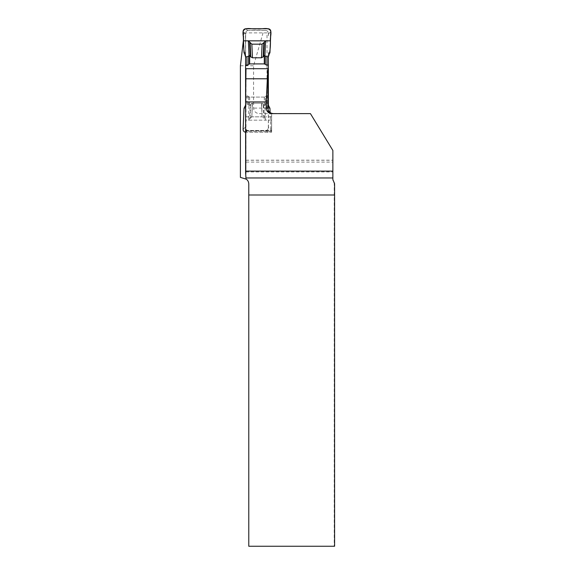 <?xml version="1.0" encoding="UTF-8"?>
<svg xmlns="http://www.w3.org/2000/svg" width="575" height="575" viewBox="0 0 575 575"><rect width="100%" height="100%" fill="white"/><g stroke="black" fill="none" stroke-linecap="round" stroke-linejoin="round"><path stroke-width="0.43" stroke-dasharray="2.88 2.16" d="M244.08 32.89L267.008 32.89L267.008 108.1C267.224 111.032 268.769 112.851 271.63 113.541L271.63 130.525L245.647 130.525L245.647 32.89L244.08 32.89L243.448 39.991M245.647 130.525L245.992 171.616L245.992 68.698M245.978 171.925L245.92 162.085L332.868 162.085L332.868 150.463L332.868 179.63A5.52 5.52 0 0 0 334.219 183.245L334.219 546.25L334.592 546.25M245.611 172.974L245.611 92.079M246.014 179.084L246.014 132.25L271.63 132.25L271.63 113.318L273.441 113.62L271.781 113.62M245.992 97.096L267.857 97.096M263.048 32.89L253.568 65.751L253.568 108.1C253.978 111.514 255.925 113.354 259.397 113.62L310.428 113.62L332.868 150.463L310.428 113.62L271.63 113.39L271.63 130.856L245.87 130.525M267.008 32.89L245.647 32.89M240.408 177.388L244.684 178.53A5.52 5.52 0 0 1 248.774 183.863L248.774 546.25L334.219 546.25M240.408 65.751L253.568 65.751M334.219 183.245L334.585 183.626M273.326 113.62L310.428 113.62L332.868 150.463L332.868 162.085M271.63 132.25L271.63 113.354M245.92 130.856L271.63 130.856M271.63 131.272L245.971 131.272M259.397 113.62L273.204 113.62M267.921 103.212L252.439 103.205L249.011 105.254L248.364 120.161L265.578 120.161L246.014 120.161M271.63 116.833L262.092 116.833L261.711 103.212M252.231 103.212L251.85 116.833L252.439 103.205L246.014 103.212M246.014 116.833L262.092 116.833L251.85 116.833L252.439 103.205L261.496 103.205L264.924 105.254L265.578 120.161L264.327 118.795L263.702 104.513M271.63 120.161L265.578 120.161M245.971 160.26L332.868 160.26M266.218 130.453C267.31 130.202 268.022 129.404 268.338 128.06A2.76 2.76 0 0 1 265.592 130.525L247.717 130.453C246.632 130.209 245.928 129.411 245.597 128.06A2.76 2.76 0 0 0 248.342 130.525L266.218 130.453L268.094 132.25C269.826 132.07 270.746 131.107 270.854 129.368L268.467 127.089L268.353 105.196M268.338 128.067L268.353 55.804M243.088 31.632L245.467 33.911L245.583 55.804M245.604 32.933L245.583 105.196M266.218 30.547C267.303 30.791 268.007 31.589 268.338 32.94A2.76 2.76 0 0 0 265.592 30.475L266.218 30.547L268.094 28.75M270.854 31.632L268.467 33.911L268.338 32.933M268.338 32.94L268.353 36.57L268.467 33.911M265.592 30.475L248.342 30.475L265.592 30.475M248.342 30.475A2.76 2.76 0 0 0 245.597 32.94C245.92 31.596 246.625 30.798 247.717 30.547L248.342 30.475M245.841 28.75L247.717 30.547M245.467 33.911L245.597 32.94M243.088 129.368L245.467 127.089L245.604 128.067M268.094 132.25L245.611 132.243M245.841 132.25L247.717 130.453M245.597 128.06L245.583 124.43L245.467 127.089M268.467 127.089L268.338 128.06M270.854 129.368L270.113 112.506M264.299 105.419L265.305 104.966L265.305 96.643L264.306 97.096L249.636 97.096L248.637 96.643A6.016 3.45 90 0 0 246.963 95.896L245.611 95.896M249.636 105.419L246.963 104.219L245.611 104.219M249.636 97.096L249.629 105.038M264.306 97.096L264.306 105.038M267.857 95.896L266.973 95.896L266.973 104.219L267.921 104.219M265.305 104.966L266.973 104.219M265.305 96.643A6.016 3.45 90 0 1 266.973 95.896M269.84 53.044L268.353 53.389M268.446 55.459L268.353 53.044M244.102 53.044L245.583 53.389M245.489 55.459L245.583 53.044M244.102 107.956L245.583 107.611M245.489 105.541L245.583 107.956M248.364 120.161L249.615 118.795L250.24 104.513M251.85 116.833L249.615 118.795M262.092 116.833L261.496 103.205L262.092 116.833L264.327 118.795M269.84 107.956L268.353 107.611M268.446 105.541L268.353 107.956M267.008 108.1L253.568 108.1M269.934 52.735L268.353 52.735M244.008 52.735L245.583 52.735M244.008 108.265L245.583 108.265M269.934 108.265L268.353 108.265M246.963 95.896L246.963 104.219M248.637 104.966L248.637 96.643M250.147 118.004L250.757 103.982M263.788 118.004L263.178 103.982M245.942 171.925L332.868 171.925M245.963 160.195L332.868 160.195"/><path stroke-width="0.86" d="M267.857 68.698L245.992 68.698L245.611 101.933L266.225 101.933L266.225 108.1L267.921 108.1L267.857 68.698L266.225 101.933M245.611 101.933L245.611 172.974L246.014 179.084L240.408 177.388L240.408 65.751L243.448 39.991M266.225 108.1C266.563 111.457 268.41 113.297 271.781 113.62L310.428 113.62L332.868 150.463L332.868 179.63L334.585 183.626L334.592 546.25L248.774 546.25L248.774 194.997L334.592 194.997M245.611 171.12L332.868 171.12M246.014 179.084C247.688 180.004 248.608 181.599 248.774 183.863L248.774 194.997M267.921 108.1C268.043 110.623 269.287 112.362 271.63 113.318L273.441 113.62M245.87 78.775L267.562 78.775M264.299 55.581L266.973 56.781L268.353 56.781L268.446 55.459L269.934 52.735L270.854 31.632C270.746 29.893 269.826 28.93 268.094 28.75L245.841 28.75C244.109 28.93 243.189 29.893 243.088 31.632L244.008 52.735L245.489 55.459L245.583 56.781C242.557 49.04 243.98 39.991 243.088 31.632C244.77 26.184 252.59 29.792 256.967 28.75C261.345 29.792 269.172 26.184 270.854 31.632C269.963 39.991 271.386 49.04 268.353 56.781L268.353 105.196L269.934 108.265L270.113 112.506M249.636 55.581L246.963 56.781L245.583 56.781L245.583 105.196L244.008 108.265L243.088 129.368C243.189 131.107 244.109 132.07 245.841 132.25M248.637 56.034L248.637 64.357L249.636 63.904L264.306 63.904L265.305 64.357A6.016 3.45 -90 0 0 266.973 65.104L268.353 65.104M264.306 63.904L264.306 55.962L264.924 55.746L265.578 40.839L248.364 40.839L249.011 55.746L252.439 57.795L261.496 57.795L264.306 55.962M249.636 63.904L249.629 55.962M245.583 65.104L246.963 65.104L246.963 56.781M248.637 64.357A6.016 3.45 -90 0 1 246.963 65.104M268.353 95.896L267.857 95.896M267.921 104.219L268.353 104.219M265.578 40.839L264.327 42.205L263.702 56.487M248.364 40.839L251.85 44.167L262.092 44.167L264.327 42.205M249.615 42.205L250.24 56.487M270.451 40.839L243.484 40.839C244.181 36.994 240.745 30.13 245.841 28.75L268.094 28.75C273.197 30.13 269.761 36.994 270.451 40.839C269.761 36.994 273.197 30.13 268.094 28.75L256.967 28.75C252.59 29.792 244.77 26.184 243.088 31.632L243.484 40.839L270.451 40.839M332.868 177.963L245.999 177.963M266.973 65.104L266.973 56.781M265.305 56.034L265.305 64.357M263.788 42.996L263.178 57.018M251.85 44.167L252.439 57.795M262.092 44.167L261.496 57.795M250.147 42.996L250.757 57.018"/></g></svg>
